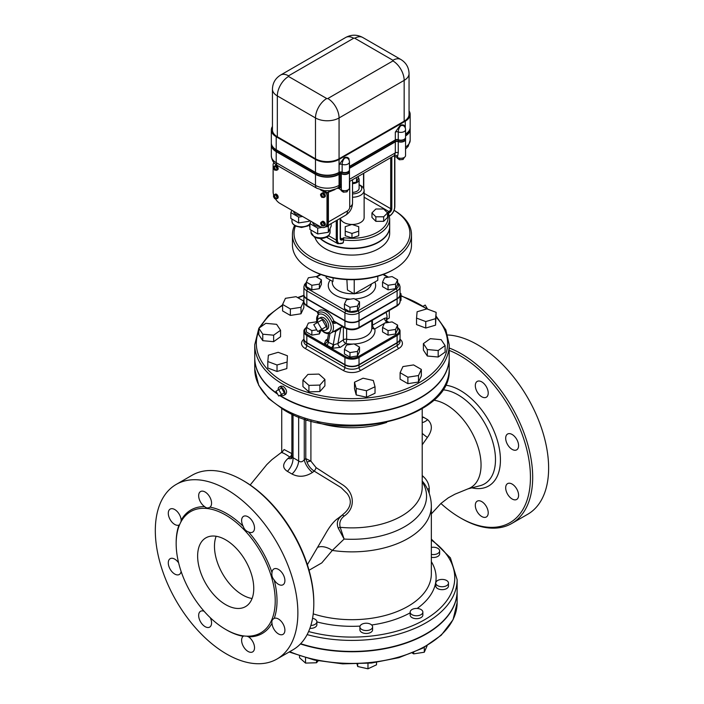 <?xml version="1.0" encoding="UTF-8"?>
<svg xmlns="http://www.w3.org/2000/svg" width="704" height="704" viewBox="0 0 704 704"><rect width="100%" height="100%" fill="white"/><g stroke="black" fill="none" stroke-linecap="round" stroke-linejoin="round"><path stroke-width="1.06" d="M313.808 603.671L313.808 602.378A99.211 57.279 -120 0 0 243.654 480.867L242.528 480.225A100.804 58.194 60 0 1 313.808 603.671A100.804 58.194 60 0 1 292.934 649.818L276.989 659.023A100.804 58.194 60 0 1 226.591 654.025A100.804 58.194 60 0 1 160.741 565.206A100.804 58.194 60 0 1 176.194 484.431A100.804 58.194 60 0 1 276.989 542.626A100.804 58.194 60 0 1 276.989 659.023M449.196 350.407A99.211 57.279 60 0 1 530.218 470.756A99.211 57.279 60 0 1 460.284 517.81L460.284 517.81A99.211 57.279 60 0 1 440.915 503.474M516.701 439.305A9.126 5.271 60 0 1 516.701 449.838A9.126 5.271 60 0 1 507.901 445.113A9.126 5.271 60 0 1 507.575 434.034A9.126 5.271 60 0 1 516.701 439.305M518.593 495.264A9.126 5.271 60 0 1 516.701 499.444A9.126 5.271 60 0 1 509.872 497.209A9.126 5.271 60 0 1 505.701 488.33A9.126 5.271 60 0 1 507.575 483.63A9.126 5.271 60 0 1 514.606 486.077A9.126 5.271 60 0 1 518.593 495.264M486.332 516.982L486.332 516.982A9.126 5.271 60 0 1 477.365 511.984A9.126 5.271 60 0 1 476.898 501.371A9.126 5.271 60 0 1 477.198 501.169A9.126 5.271 60 0 1 486.332 506.44A9.126 5.271 60 0 1 486.332 516.982M481.765 381.876A9.126 5.271 60 0 1 487.731 389.919A9.126 5.271 60 0 1 486.332 397.232A9.126 5.271 60 0 1 482.214 397.021A9.126 5.271 60 0 1 475.895 389.022A9.126 5.271 60 0 1 477.198 381.427A9.126 5.271 60 0 1 481.765 381.876M433.602 400.171A49.21 28.415 60 0 1 446.257 404.721A49.21 28.415 60 0 1 478.914 449.891A49.21 28.415 60 0 1 468.802 488.523L454.978 494.173L448.254 497.851L440.95 503.439L431.341 513.911M461.41 518.461L460.284 517.81L461.41 518.461A100.804 58.194 -120 0 0 511.808 523.45A100.804 58.194 -120 0 0 524.674 434.764A100.804 58.194 -120 0 0 449.196 348.014M511.808 523.45L527.745 514.246A100.804 58.194 -120 0 0 535.911 413.838A100.804 58.194 -120 0 0 447.779 334.99M176.194 484.431L192.13 475.226A100.804 58.194 60 0 1 242.528 480.225M246.884 636.17L248.512 636.821A71.315 41.175 -120 0 0 272.008 623.26C271.471 621.025 272.202 619.406 274.208 618.394A71.315 41.175 -120 0 0 274.208 580.034C272.21 577.755 271.48 575.282 272.008 572.634A71.315 41.175 -120 0 0 248.512 531.942C245.969 531.098 244.2 529.223 243.206 526.337A71.315 41.175 -120 0 0 209.986 507.162C208.12 508.385 206.351 508.209 204.67 506.634A71.315 41.175 -120 0 0 181.183 520.194L180.928 521.928M179.617 524.656L178.983 525.061A71.315 41.175 -120 0 0 176.167 543.136M204.67 506.634A9.126 5.271 -120 0 1 199.074 498.573A9.126 5.271 -120 0 1 200.552 491.55A9.126 5.271 -120 0 1 209.519 496.549A9.126 5.271 -120 0 1 209.986 507.162L209.651 507.373M273.874 618.561L274.208 618.394A9.126 5.271 -120 0 1 283.158 624.096A9.126 5.271 -120 0 1 283.008 634.366A9.126 5.271 -120 0 1 276.179 632.13A9.126 5.271 -120 0 1 272.008 623.26M226.142 629.693A71.315 41.175 -120 0 0 226.591 629.957A71.315 41.175 -120 0 0 243.206 636.293L243.866 635.941M225.694 629.438A70.048 40.436 -120 0 0 260.718 632.905A70.048 40.436 -120 0 0 260.718 552.024A70.048 40.436 -120 0 0 190.67 511.588A70.048 40.436 -120 0 0 179.934 567.714A70.048 40.436 -120 0 0 225.694 629.438M248.512 531.942A9.126 5.271 -120 0 0 252.63 532.154A9.126 5.271 -120 0 0 252.63 521.62A9.126 5.271 -120 0 0 243.505 516.349A9.126 5.271 -120 0 0 243.206 526.337M274.208 580.034A9.126 5.271 -120 0 0 283.008 584.769A9.126 5.271 -120 0 0 283.008 574.226A9.126 5.271 -120 0 0 273.882 568.955A9.126 5.271 -120 0 0 272.008 572.634M243.206 636.293A9.126 5.271 -120 0 0 243.663 646.906A9.126 5.271 -120 0 0 252.63 651.904A9.126 5.271 -120 0 0 254.118 644.873A9.126 5.271 -120 0 0 248.512 636.821M204.107 611.257A9.126 5.271 -120 0 0 200.552 611.292A9.126 5.271 -120 0 0 200.552 621.834A9.126 5.271 -120 0 0 209.678 627.106A9.126 5.271 -120 0 0 210.267 617.681M178.631 562.883A9.126 5.271 -120 0 0 170.174 558.686A9.126 5.271 -120 0 0 170.174 569.228A9.126 5.271 -120 0 0 179.309 574.49A9.126 5.271 -120 0 0 181.113 571.428M181.183 520.194A9.126 5.271 -120 0 0 177.003 511.315A9.126 5.271 -120 0 0 170.174 509.089A9.126 5.271 -120 0 0 170.025 519.35A9.126 5.271 -120 0 0 178.983 525.061M307.102 462.282C308.502 465.978 310.878 468.926 314.213 471.126L341 487.52L347.239 493.645C351.921 500.113 351.226 506.405 345.162 512.503L341.942 515.346A3.177 1.522 -128.5 0 1 344.142 516.094C355.555 508.473 354.798 493.082 343.068 485.082L316.087 467.623L310.913 461.138L305.791 458.586L307.102 462.282A3.177 1.144 161.2 0 1 310.913 461.138L310.913 420.842M280.94 452.839C281.591 452.012 284.539 453.411 289.793 457.028L288.068 458.392C282.418 463.637 282.198 467.966 287.399 471.363L292.01 474.03C298.61 477.444 305.413 476.916 312.435 472.463L314.213 471.126A3.177 0.88 119.3 0 0 316.087 467.623M309.038 570.258L321.79 562.901L332.297 550.431L344.106 539.053L340.208 527.305C339.046 522.817 340.358 519.086 344.142 516.094M386.69 422.418A70.242 40.55 180 0 1 317.249 422.418M225.694 604.648A39.688 22.915 60 0 1 199.769 569.677A39.688 22.915 60 0 1 205.85 537.874A39.688 22.915 60 0 1 245.538 560.789A39.688 22.915 60 0 1 245.538 606.61A39.688 22.915 60 0 1 225.694 604.648M216.146 536.263A39.688 22.915 -120 0 0 242.528 594.924A39.688 22.915 -120 0 0 252.085 598.506M429.229 493.46L429.229 488.708A3.177 1.593 -2.1 0 0 427.522 489.245M429.229 488.708C429.035 483.965 426.985 479.846 423.069 476.353A3.177 0.616 -49.1 0 0 422.215 477.321M422.215 481.008L424.494 483.842M423.069 476.353L422.215 475.508M291.878 453.622L284.117 449.53L281.794 452.505M336.257 519.693L341.942 515.346L339.46 517.889C337.128 520.802 336.714 524.198 338.219 528.088A3.177 1.575 157.4 0 1 340.208 527.305A70.242 40.55 180 0 0 422.215 487.326L422.215 408.619M338.219 528.088L344.106 539.053A74.589 43.067 0 0 0 422.215 481.747M313.218 613.853A79.367 45.822 180 0 0 431.341 573.866L431.341 506.035A79.367 45.822 0 0 1 332.297 550.431A16.667 9.953 39.7 0 0 318.226 547.149M284.83 520.071L277.235 510.136M281.098 452.646L271.876 459.686L266.754 464.64L250.175 484.986M312.435 472.463A12.698 5.852 51.5 0 1 304.269 459.774C302.403 462.009 300.538 462.405 298.654 460.953L293.04 457.714A12.698 7.753 -63 0 1 287.399 471.363M291.738 457.521L289.793 457.028A3.177 2.587 121.1 0 0 291.588 453.473M291.465 458.366A12.698 5.852 51.5 0 1 288.068 458.392M292.01 474.03A12.698 6.89 122.8 0 0 298.654 460.953L298.654 416.856M293.04 414.533L293.04 457.714L291.878 456.236L291.289 458.691L291.958 458.049M305.518 419.258L305.791 420.622L307.525 419.874M422.215 422.576A12.698 6.697 123.3 0 0 427.654 419.654L423.403 417.199A12.698 7.92 -63.6 0 1 422.215 418.176M422.215 433.365A12.698 2.385 -142.2 0 0 427.398 437.448C432.555 430.241 432.643 424.31 427.654 419.654M423.403 417.199L422.215 416.733M422.215 444.787L427.398 437.448M307.12 634.612A105.169 60.72 0 0 0 457.134 579.7L457.134 590.718A105.169 60.72 180 0 1 300.661 643.711M348.295 189.728L346.975 191.866L343.35 192.192L341.053 190.538L341.053 189.746M346.975 190.353L346.975 191.866M343.35 190.59L343.35 192.192M404.422 157.326L403.093 159.465L399.476 159.79L397.179 158.136L397.179 157.344M403.093 157.951L403.093 159.465M399.476 158.189L399.476 159.79M354.781 38.245L392.938 60.28A0.792 0.458 180 0 1 392.938 60.931A15.875 9.161 60 0 1 404.166 80.37A16.667 9.627 0 0 0 409.05 73.568L409.05 114.391A16.667 9.627 180 0 1 404.166 121.194L339.064 158.787A16.667 9.627 180 0 1 315.489 158.787L277.323 136.752A16.667 9.627 180 0 1 272.448 129.95L272.448 89.118A16.667 9.627 0 0 0 277.323 95.92A15.875 9.161 -60 0 1 288.552 76.481A0.792 0.458 180 0 1 288.552 75.83L353.654 38.245A0.792 0.458 180 0 1 354.781 38.245A15.875 9.161 -60 0 1 362.71 37.462C357.051 34.452 351.384 34.452 345.717 37.462A15.875 9.161 60 0 1 353.654 38.245M409.05 110.924A16.667 9.627 180 0 1 410.168 114.391A16.667 9.627 180 0 1 405.284 121.194L339.064 159.43A16.667 9.627 180 0 1 315.489 159.43L276.206 136.752A16.667 9.627 180 0 1 271.322 129.95L271.322 142.903A16.667 9.627 0 0 0 276.206 149.714L315.489 172.392A16.667 9.627 0 0 0 339.064 172.392L339.187 164.542L344.274 157.722C346.386 156.842 347.978 157.221 349.034 158.858A2.385 1.373 180 0 0 348.55 159.262M339.187 172.322A2.385 1.373 180 0 1 342.144 172.128A4.761 2.746 0 0 0 346.975 172.207A4.761 2.746 0 0 0 349.439 169.805L349.439 162.026A4.761 4.761 0 0 0 347.899 158.514A4.761 3.291 -47.4 0 0 344.678 158.136A7.146 4.127 0 0 0 343.948 157.907M349.439 166.408L395.314 139.92A2.385 1.373 180 0 1 398.262 139.726A4.761 2.746 0 0 0 403.102 139.806A4.761 2.746 0 0 0 405.557 137.403L405.557 129.624A4.761 4.761 0 0 0 404.017 126.113A4.761 3.291 -47.4 0 0 400.796 125.734A7.146 4.127 0 0 0 400.074 125.506L400.4 125.312C402.512 124.441 404.096 124.819 405.161 126.456L405.161 127.714M395.314 139.92L395.314 132.141L400.074 125.506M405.557 133.998A16.667 9.627 0 0 0 410.168 127.354L410.168 114.391M271.322 129.95A16.667 9.627 180 0 1 272.448 126.474M405.557 135.617A16.667 9.627 0 0 0 410.168 128.973L410.168 127.679A16.667 9.627 180 0 1 405.557 134.323M349.439 168.027L395.314 141.539A2.385 1.373 180 0 1 398.262 141.346A4.761 2.746 0 0 0 403.102 141.425A4.761 2.746 0 0 0 405.557 139.022L405.557 137.72A4.761 2.746 180 0 1 403.102 140.131A4.761 2.746 180 0 1 398.262 140.052A2.385 1.373 0 0 0 395.314 140.246L349.439 166.725M271.322 143.229L271.322 144.531A16.667 9.627 0 0 0 276.206 151.334L315.489 174.011A16.667 9.627 0 0 0 339.064 174.011L340.182 173.369A0.792 0.458 180 0 1 341.308 173.369A4.761 2.746 0 0 0 346.5 173.958A4.761 2.746 0 0 0 349.439 171.424L349.439 170.122A4.761 2.746 180 0 1 346.5 172.665A4.761 2.746 180 0 1 341.308 172.066A0.792 0.458 0 0 0 340.182 172.066L339.064 172.718A16.667 9.627 180 0 1 315.489 172.718L276.206 150.04A16.667 9.627 180 0 1 271.322 143.229A16.667 9.627 180 0 1 271.322 143.07M405.548 139.181A4.761 2.746 180 0 1 405.557 139.339A4.761 2.746 180 0 1 403.102 141.75A4.761 2.746 180 0 1 398.262 141.671A2.385 1.373 0 0 0 395.314 141.865L349.439 168.344M337.515 187.845L341.308 189.895A4.761 2.746 0 0 0 346.5 190.485A4.761 2.746 0 0 0 349.439 187.95L349.439 171.75A4.761 2.746 180 0 1 346.5 174.284A4.761 2.746 180 0 1 341.308 173.686A0.792 0.458 0 0 0 340.182 173.686L339.064 174.337A16.667 9.627 180 0 1 315.489 174.337L276.206 151.659A16.667 9.627 180 0 1 271.322 144.848A16.667 9.627 180 0 1 271.322 144.69M393.606 156.006L397.434 157.485A4.761 2.746 0 0 0 402.618 158.083A4.761 2.746 0 0 0 405.557 155.549L405.557 139.339M396.616 157.018A8.73 5.042 -120 0 0 397.434 156.402A2.385 1.918 43.2 0 0 394.372 155.461A6.354 3.67 60 0 1 393.87 155.857L349.439 181.509M395.314 141.865L395.314 152.882L394.372 155.461M397.434 157.485L398.262 152.689A2.385 1.373 -0 0 0 395.314 152.882L349.439 179.362M410.168 129.14A16.667 9.627 180 0 1 410.168 129.298A16.667 9.627 180 0 1 405.557 135.942M310.983 221.311L309.918 223.617L309.918 229.442L317.698 233.939L328.319 232.294L331.162 226.16L331.162 223.59M309.918 223.617L317.698 228.105L322.071 227.427M325.424 226.908L328.319 226.459L329.094 224.787M312.62 222.253A7.938 4.585 0 0 0 320.047 226.547M317.698 228.105L317.698 233.939M328.319 226.459L328.319 232.294M291.905 210.294L290.84 212.599L290.84 218.434L298.61 222.922L309.241 221.276L309.593 220.51M290.84 212.599L298.61 217.087L302.597 216.471M293.542 211.244A7.938 4.585 0 0 0 300.96 215.53M298.61 217.087L298.61 222.922M309.241 220.299L309.241 221.276M321.807 224.805L321.922 225.87L321.807 224.479L322.907 225.306L322.089 224.646M321.526 224.646L320.663 223.687L321.807 224.154M321.526 224.321L321.64 223.115L321.807 224.479M321.561 222.121A2.182 1.258 60 0 1 321.693 222.024A2.182 1.258 60 0 1 323.875 223.282A2.182 1.258 60 0 1 323.875 225.808A2.182 1.258 60 0 1 323.726 225.87M321.262 222.288A2.341 1.355 60 0 1 321.614 221.883A2.341 1.355 60 0 1 323.954 223.238A2.341 1.355 60 0 1 323.954 225.94A2.341 1.355 60 0 1 323.435 226.046M321.614 221.883L322.177 221.566A2.341 1.355 60 0 1 324.518 222.913A2.341 1.355 60 0 1 324.518 225.614L323.954 225.94M321.957 221.69A2.385 1.373 60 0 1 322.159 221.531A2.385 1.373 60 0 1 324.535 222.904A2.385 1.373 60 0 1 324.535 225.65A2.385 1.373 60 0 1 324.306 225.746M322.309 221.461A2.385 1.373 60 0 1 322.441 221.364A2.385 1.373 60 0 1 324.817 222.737A2.385 1.373 60 0 1 324.817 225.491A2.385 1.373 60 0 1 324.667 225.553M274.666 197.586L274.78 198.651L274.666 197.261L275.766 198.088L274.938 197.428M274.384 197.428L273.513 196.469L274.666 196.935M274.384 197.102L274.498 195.897L274.666 197.261M274.419 194.902A2.182 1.258 60 0 1 274.551 194.806A2.182 1.258 60 0 1 276.734 196.064A2.182 1.258 60 0 1 276.734 198.59A2.182 1.258 60 0 1 276.584 198.651M274.12 195.07A2.341 1.355 60 0 1 274.472 194.665A2.341 1.355 60 0 1 276.813 196.02A2.341 1.355 60 0 1 276.813 198.722A2.341 1.355 60 0 1 276.294 198.827M274.472 194.665L275.035 194.348A2.341 1.355 60 0 1 277.376 195.694A2.341 1.355 60 0 1 277.376 198.396L276.813 198.722M274.815 194.471A2.385 1.373 60 0 1 275.018 194.313A2.385 1.373 60 0 1 277.394 195.686A2.385 1.373 60 0 1 277.394 198.431A2.385 1.373 60 0 1 277.156 198.528M275.158 194.242A2.385 1.373 60 0 1 275.29 194.146A2.385 1.373 60 0 1 277.675 195.518A2.385 1.373 60 0 1 277.675 198.273A2.385 1.373 60 0 1 277.526 198.343M321.807 196.293L321.922 197.358L321.526 196.126L322.907 196.786L322.089 196.126M321.526 196.126L320.663 195.166L321.807 195.642M321.526 195.809L321.64 194.603L321.807 195.967M321.561 193.609A2.182 1.258 60 0 1 321.693 193.512A2.182 1.258 60 0 1 323.875 194.77A2.182 1.258 60 0 1 323.875 197.287A2.182 1.258 60 0 1 323.726 197.358M321.262 193.767A2.341 1.355 60 0 1 321.614 193.371A2.341 1.355 60 0 1 323.954 194.726A2.341 1.355 60 0 1 323.954 197.428A2.341 1.355 60 0 1 323.435 197.534M321.957 193.169A2.385 1.373 60 0 1 322.159 193.01A2.341 1.355 60 0 1 324.518 194.401A2.341 1.355 60 0 1 324.518 197.102L323.954 197.428M322.309 192.949A2.385 1.373 60 0 1 322.441 192.852L322.159 193.01A2.385 1.373 60 0 1 324.535 194.392A2.385 1.373 60 0 1 324.535 197.138A2.385 1.373 60 0 1 324.306 197.226M322.441 192.852A2.385 1.373 60 0 1 324.817 194.225A2.385 1.373 60 0 1 324.817 196.979A2.385 1.373 60 0 1 324.667 197.041M274.666 169.074L274.78 170.139L274.384 168.907L275.766 169.576L274.938 168.907M274.384 168.907L273.513 167.948L274.666 168.423M274.384 168.59L274.498 167.385L274.666 168.749M274.419 166.39A2.182 1.258 60 0 1 274.551 166.294A2.182 1.258 60 0 1 276.734 167.552A2.182 1.258 60 0 1 276.734 170.069A2.182 1.258 60 0 1 276.584 170.139M274.12 166.558A2.341 1.355 60 0 1 274.472 166.153A2.341 1.355 60 0 1 276.813 167.508A2.341 1.355 60 0 1 276.813 170.21A2.341 1.355 60 0 1 276.294 170.315M274.472 166.153L275.035 165.827A2.341 1.355 60 0 1 277.376 167.182A2.341 1.355 60 0 1 277.376 169.884L276.813 170.21M274.815 165.959A2.385 1.373 60 0 1 275.018 165.792A2.385 1.373 60 0 1 277.394 167.174A2.385 1.373 60 0 1 277.394 169.919A2.385 1.373 60 0 1 277.156 170.007M275.158 165.73A2.385 1.373 60 0 1 275.29 165.634A2.385 1.373 60 0 1 277.675 167.006A2.385 1.373 60 0 1 277.675 169.761A2.385 1.373 60 0 1 277.526 169.822M320.47 189.851L325.31 192.65A2.385 1.373 60 0 1 326.999 195.562L326.999 222.781A9.522 5.5 60 0 1 325.019 227.137L326.146 226.494A9.522 5.5 -120 0 0 328.117 222.13L328.117 194.911A2.385 1.373 -120 0 0 327.281 192.755M325.019 227.137A9.522 5.5 60 0 1 320.258 226.67L279.849 203.342A9.522 5.5 60 0 1 275.475 198.942M273.777 195.422A9.522 5.5 60 0 1 273.117 191.673L273.117 164.454A2.385 1.373 60 0 1 273.61 163.363A2.385 1.373 60 0 1 274.613 163.39M375.857 209L383.645 209L387.543 212.898L383.645 216.797L375.857 216.797L371.958 212.898L375.857 209M383.645 216.797L383.645 221.329L387.543 217.43L387.543 212.898M383.645 221.329L375.857 221.329L375.857 216.797M375.857 221.329L371.958 217.43L371.958 212.898M358.714 226.688L358.714 231.185L351.974 233.438L345.224 231.185L345.224 226.688L351.974 224.435L358.714 226.688M351.974 233.438L351.974 237.97L358.714 235.726L358.714 231.185M351.974 237.97L345.224 235.726L345.224 231.185M352.519 183.638A7.146 4.127 0 0 0 359.11 179.52A7.146 4.127 0 0 0 358.169 177.47M352.519 182.758L356.506 182.142L358.169 178.561L358.169 176.475M359.11 179.52L359.11 188.276A7.146 4.127 180 0 1 352.519 192.386M356.506 177.434L356.506 182.142M352.519 197.243A11.906 6.873 0 0 0 364.135 190.37A11.906 6.873 0 0 0 360.65 185.504L359.11 184.615A9.522 5.5 180 0 1 361.046 190.511A9.522 5.5 180 0 1 352.519 193.917M351.912 224.453A11.906 6.873 180 0 1 343.816 222.446A11.906 6.873 180 0 1 340.419 218.425M364.135 190.37L364.135 217.589A11.906 6.873 180 0 1 352.026 224.462M387.543 213.831A36.115 20.847 180 0 1 343.746 237.732L343.332 242.51L342.434 243.03M390.694 157.696L390.694 208.683A2.385 1.373 -60 0 1 389.013 211.605A0.792 0.458 60 0 1 389.576 212.573L388.494 213.198L388.67 213.743L387.138 212.687M326.427 226.327L345.506 215.31A9.522 5.5 -120 0 0 347.477 210.954L328.398 221.971A9.522 5.5 60 0 1 326.427 226.327A9.522 5.5 60 0 1 326.286 226.406M328.398 221.971L328.398 192.262L335.025 189.526M338.571 188.311A7.146 4.127 -120 0 0 341.308 184.703A0.792 0.458 0 0 0 340.182 184.703L339.064 185.354A6.354 3.67 -120 0 1 337.744 188.258L329.974 190.705A2.658 1.998 -96 0 0 328.398 192.262L326.154 192.482A1.584 0.915 0 0 0 328.398 192.482M329.974 190.705L324.579 190.705A2.658 1.998 -84 0 1 326.154 192.262L325.644 192.183L326.154 192.482M324.579 190.705L324.095 190.634L324.579 190.705M322.115 190.291L325.644 192.183A2.658 1.954 -79.7 0 0 324.324 190.678M343.332 239.914A37.699 21.762 0 0 0 389.673 218.733L389.673 226.503A37.699 21.762 180 0 1 366.397 246.62A37.699 21.762 180 0 1 325.31 241.894A37.699 21.762 180 0 1 320.522 238.506M394.117 210.355A57.939 33.449 180 0 1 392.339 257.303A57.939 33.449 180 0 1 311.001 256.969A57.939 33.449 180 0 1 295.39 226.116M294.518 225.606A59.523 34.364 0 0 0 292.442 234.608A59.523 34.364 0 0 0 309.874 258.914A59.523 34.364 0 0 0 374.748 266.358A59.523 34.364 0 0 0 411.497 234.608A59.523 34.364 0 0 0 394.126 210.338M411.497 234.608L411.497 244.974A59.523 34.364 180 0 1 394.064 269.28A59.523 34.364 180 0 1 309.874 269.28L309.874 269.28A59.523 34.364 180 0 1 292.442 244.974L292.442 234.608M389.673 226.67A37.699 21.762 180 0 1 389.673 226.829L389.673 233.314A37.699 21.762 180 0 1 366.397 253.422A37.699 21.762 180 0 1 325.31 248.706A37.699 21.762 180 0 1 314.926 237.362M311.001 269.922L309.874 269.28L311.001 269.922A57.939 33.449 0 0 0 392.938 269.922L394.064 269.28M389.673 226.829A37.699 21.762 180 0 1 366.397 246.937A37.699 21.762 180 0 1 325.31 242.22A37.699 21.762 180 0 1 320.153 238.506M333.133 277.904L332.922 281.609L326.154 277.702L326.154 276.223M377.784 276.223L377.784 280.298L354.218 293.902L354.218 279.699M346.887 279.594L347.45 289.995L354.218 293.902M321.394 279.778L321.394 284.319L319.378 288.658L311.854 289.828L306.346 286.642L306.346 282.11L308.361 277.763L315.894 276.602L321.394 279.778L319.378 284.126L311.854 285.287L306.346 282.11M359.498 301.778L359.498 306.31L357.482 310.658L349.958 311.819L344.45 308.642L344.45 304.102L349.958 307.287L357.482 306.117L359.498 301.778L353.989 298.593L346.465 299.763L344.45 304.102M397.593 279.778L397.593 284.319L395.578 288.658L388.054 289.828L382.545 286.642L382.545 282.11L384.56 277.763L392.084 276.602L397.593 279.778L395.578 284.126L388.054 285.287L382.545 282.11M431.341 547.422A6.354 3.67 180 0 1 439.648 550.915L439.648 553.828A6.354 3.67 180 0 1 431.341 557.313M439.648 550.915A6.354 3.67 180 0 1 431.341 554.4M448.474 583.079L448.474 586.001A6.354 3.67 180 0 1 442.622 589.653A6.354 3.67 180 0 1 435.855 586.573A6.354 3.67 180 0 1 435.776 586.001L435.776 583.079A6.354 3.67 180 0 1 442.121 579.418A6.354 3.67 180 0 1 448.474 583.079A6.354 3.67 180 0 1 442.622 586.731A6.354 3.67 180 0 1 435.855 583.651A6.354 3.67 180 0 1 435.776 583.079M422.858 612.102L422.858 615.014A6.354 3.67 180 0 1 416.513 618.684A6.354 3.67 180 0 1 410.159 615.014L410.159 612.102A6.354 3.67 180 0 1 410.854 610.438A6.354 3.67 180 0 1 417.991 608.538A6.354 3.67 180 0 1 422.858 612.102A6.354 3.67 180 0 1 416.513 615.762A6.354 3.67 180 0 1 410.159 612.102M412.236 653.057L413.662 653.875L424.292 652.23L427.134 645.7M413.662 652.458L413.662 653.875M424.292 647.328L424.292 652.23M372.601 626.886L372.601 629.798A6.354 3.67 180 0 1 366.247 633.468A6.354 3.67 180 0 1 359.902 629.798L359.902 626.886A6.354 3.67 180 0 1 363.37 623.621A6.354 3.67 180 0 1 372.601 626.886A6.354 3.67 180 0 1 366.247 630.555A6.354 3.67 180 0 1 359.902 626.886M357.016 664.022L357.702 666.521L367.972 668.8L376.517 664.805L376.517 662.402M357.702 664.004L357.702 666.521M367.972 663.379L367.972 668.8M312.55 618.314A6.354 3.67 180 0 1 316.879 621.79L316.879 624.703A6.354 3.67 180 0 1 309.874 628.355M316.879 621.79A6.354 3.67 180 0 1 310.842 625.451M299.552 655.952L299.552 657.765L305.536 663.089L316.518 662.763L318.199 660.854M305.536 657.809L305.536 663.089M316.518 660.51L316.518 662.763M300.423 643.958A105.169 60.72 0 0 0 457.134 591.034A105.169 60.72 0 0 0 457.134 590.876M395.578 288.658L395.578 284.126M388.054 289.828L388.054 285.287M349.958 311.819L349.958 307.287M357.482 310.658L357.482 306.117M311.854 289.828L311.854 285.287M319.378 288.658L319.378 284.126M397.593 283.351A8.378 4.84 180 0 1 395.991 288.904A1.584 0.915 60 0 1 397.118 290.849A9.97 5.755 0 0 0 400.039 286.774L400.039 294.554A9.97 5.755 180 0 1 397.118 298.619L359.022 320.619A9.97 5.755 180 0 1 344.925 320.619L306.821 298.619A9.97 5.755 180 0 1 303.908 294.554L303.908 286.774A9.97 5.755 0 0 0 306.821 290.849A1.584 0.915 -60 0 1 307.947 288.904A8.378 4.84 180 0 1 306.346 283.351M385.088 322.978L386.751 322.018L386.566 321.27L388.599 322.441M306.821 342.628L306.821 335.5L344.925 357.491A9.97 5.755 0 0 0 359.022 357.491L397.118 335.5A9.97 5.755 0 0 0 400.039 331.426L400.039 338.554A9.97 5.755 180 0 1 397.118 342.628L359.022 364.619A9.97 5.755 180 0 1 344.925 364.619L306.821 342.628A9.97 5.755 180 0 1 303.908 338.554L303.908 331.426A9.97 5.755 0 0 0 306.821 335.5A0.792 0.458 -60 0 1 307.384 334.523A9.178 5.298 180 0 1 306.346 327.747M392.084 321.895L397.593 325.081L395.578 329.419L388.054 330.59L382.545 327.404L384.56 323.066L392.084 321.895M395.578 329.419L395.578 333.96L397.593 329.613L397.593 325.081M395.578 333.96L388.054 335.122L388.054 330.59M388.054 335.122L382.545 331.945L382.545 327.404M344.45 349.404L349.958 352.581L357.482 351.419L359.498 347.072L353.989 343.895L346.465 345.057L344.45 349.404L344.45 353.936L349.958 357.122L349.958 352.581M359.498 347.072L359.498 351.613L357.482 355.951L349.958 357.122M357.482 355.951L357.482 351.419M321.174 330.097L319.378 333.96L311.854 335.122L311.854 330.59L306.346 327.404L308.361 323.066L315.894 321.895L316.73 322.379M311.854 335.122L306.346 331.945L306.346 327.404M319.378 333.96L319.378 330.59M316.747 329.833L311.854 330.59M386.98 319.361L389.294 318.023L389.294 310.482M321.702 329.243L317.733 331.54L313.764 324.667L317.733 322.37L321.702 329.243L326.198 326.656L322.23 328.944M326.198 326.656L322.23 319.783L317.733 322.37M317.513 322.502A6.75 3.898 60 0 1 318.85 318.525A6.75 3.898 60 0 1 325.6 322.414A6.75 3.898 60 0 1 325.6 330.202A6.75 3.898 60 0 1 322.23 329.868A6.75 3.898 60 0 1 321.482 329.375M318.85 318.525L320.54 317.548A6.75 3.898 60 0 1 327.281 321.446A6.75 3.898 60 0 1 327.281 329.234L325.6 330.202M386.901 321.297L386.69 320.232A3.177 2.279 -163.1 0 1 386.69 320.223A3.177 2.279 -163.1 0 1 386.892 319.792L387.033 317.838L384.507 318.287L372.522 325.204L372.407 320.232M371.809 325.767A3.177 1.646 179.3 0 1 372.522 325.204A3.177 1.83 -120 0 0 374.766 328.944L384.419 323.365M386.663 320.426A10.947 6.318 -120 0 0 386.892 319.792M386.03 312.365A10.718 6.186 60 0 1 387.033 317.838A3.177 2.666 126.6 0 0 386.558 320.681L386.566 321.27M327.325 340.41A3.177 1.989 55.5 0 1 325.767 340.261L324.403 343.702L332.376 348.304L340.358 347.327A3.177 1.989 55.5 0 1 337.92 343.552L333.793 344.793A3.177 1.197 -73.3 0 1 332.376 348.304M317.918 313.35A1.584 1.496 -9.6 0 0 317.337 311.96L306.821 305.43A9.97 5.755 180 0 1 303.908 301.356C303.776 303.01 304.858 304.603 307.155 306.152A1.584 0.915 -60 0 1 306.821 305.43L306.821 298.945A9.97 5.755 180 0 1 303.908 294.879A9.97 5.755 180 0 1 303.908 294.712M400.03 294.712A9.97 5.755 180 0 1 400.039 294.879A9.97 5.755 180 0 1 397.118 298.945L397.118 305.43A1.584 0.915 60 0 1 396.792 306.152C399.089 304.603 400.171 303.01 400.039 301.356A9.97 5.755 180 0 1 397.118 305.43L359.022 327.422A1.584 0.915 -120 0 1 358.688 328.152C354.209 330.308 349.73 330.308 345.25 328.152L334.69 321.983A1.584 0.818 -42.6 0 0 332.693 323.127L335.042 323.391L336.028 322.828M342.355 326.48L341.185 327.14A1.584 1.074 -119.4 0 0 340.806 327.897L342.83 326.753M335.21 330.616A1.584 1.021 -94.8 0 1 335.641 331.54L340.806 327.897L337.92 343.552L343.367 339.812A3.177 1.83 180 0 1 346.65 339.222L346.65 328.821M341.185 327.14L338.721 328.592M334.69 321.983L333.951 321.086L332.024 321.79L332.693 323.127A11.906 6.873 -120 0 1 330.986 333.054L338.774 328.557M318.023 313.245A1.584 1.267 38.3 0 0 317.803 311.766A13.464 7.779 -120 0 1 333.951 321.086L344.925 327.422L344.925 320.945L306.821 298.945M333.793 344.793L333.238 344.608A3.177 1.672 -64.5 0 1 331.417 347.785M324.403 343.702A3.177 2.508 155.1 0 0 327.395 341.202L327.554 340.287M326.858 345.25A3.177 1.69 114.8 0 0 328.363 342.311L327.395 341.202M397.118 298.945L359.022 320.945A9.97 5.755 180 0 1 344.925 320.945M286.827 362.111L277.024 364.989L267.802 361.53L268.382 355.194L278.177 352.308L287.399 355.766L286.827 368.588L277.024 371.474L277.024 364.989M277.024 371.474L267.802 368.016L267.802 361.53M286.827 368.588L287.399 355.766M273.636 335.192L262.777 334.198L258.834 328.275L265.76 323.338L276.619 324.333L280.562 330.264L273.636 335.192L273.636 341.678L262.777 340.683L262.777 334.198M262.777 340.683L258.834 334.752L258.834 328.275M273.636 341.678L280.562 336.741L280.562 330.264M290.374 308.942L282.594 304.454L285.437 298.32L296.067 296.683L303.838 301.171L300.995 307.305L290.374 308.942L290.374 315.427L282.594 310.939L282.594 304.454M300.995 307.305L300.995 313.782L303.838 307.648L303.838 301.171M300.995 313.782L290.374 315.427M400.039 292.934L401.007 293.797L400.039 294.897L400.039 301.356M400.039 301.382L401.007 300.282L401.007 293.797M417.111 311.758L426.914 308.88L436.137 312.338L435.565 318.674L425.762 321.561L416.539 318.102L417.111 311.758M435.565 318.674L435.565 325.16L436.137 312.338M435.565 325.16L425.762 328.038L425.762 321.561M425.762 328.038L416.539 324.579L416.539 318.102M430.302 338.677L441.162 339.671L445.104 345.594L438.187 350.53L427.319 349.536L423.386 343.614L430.302 338.677M438.187 350.53L438.187 357.016L445.104 352.079L445.104 345.594M438.187 357.016L427.319 356.022L427.319 349.536M427.319 356.022L423.386 350.09L423.386 343.614M413.574 364.927L421.344 369.415L418.502 375.549L407.88 377.194L400.101 372.706L402.952 366.573L413.574 364.927M418.502 375.549L418.502 382.026L421.344 375.892L421.344 369.415M418.502 382.026L407.88 383.671L407.88 377.194M407.88 383.671L400.101 379.183L400.101 372.706M373.314 380.486L375.03 386.76L366.485 390.755L356.215 388.476L354.499 382.202L363.044 378.206L373.314 380.486M366.485 390.755L366.485 397.232L375.03 393.237L375.03 386.76M366.485 397.232L356.215 394.953L356.215 388.476M356.215 394.953L354.499 388.687L354.499 382.202M324.896 379.412L319.906 385.07L308.924 385.396L302.931 380.072L307.93 374.414L318.912 374.088L324.896 379.412L324.896 385.889L319.906 391.547L319.906 385.07M319.906 391.547L308.924 391.882L308.924 385.396M308.924 391.882L302.931 386.558L302.931 380.072M423.394 306.099L425.207 305.052L427.354 308.766M281.512 394.434L278.731 396.035L275.95 391.23L278.731 389.62L281.512 394.434L284.31 392.814L281.538 394.416M284.31 392.814L281.538 388.001L278.731 389.62M278.212 389.919A4.761 2.746 60 0 1 278.168 389.268A4.761 2.746 60 0 1 279.154 387.086A4.761 2.746 60 0 1 282.823 388.362A4.761 2.746 60 0 1 284.9 393.158A4.761 2.746 60 0 1 283.914 395.331A4.761 2.746 60 0 1 280.993 394.733M279.154 387.086L280.878 386.091L283.219 386.346C286.607 389.224 287.408 391.89 285.639 394.337L283.914 395.331M400.03 338.721A9.97 5.755 180 0 1 400.039 338.879A9.97 5.755 180 0 1 397.118 342.954L359.022 364.945A9.97 5.755 180 0 1 344.925 364.945L306.821 342.954A9.97 5.755 180 0 1 303.908 338.879A9.97 5.755 180 0 1 303.908 338.721M258.834 328.346L254.742 344.714A97.231 56.135 0 0 0 283.219 384.402A97.231 56.135 0 0 0 389.18 396.572A97.231 56.135 0 0 0 449.196 344.714L449.196 357.676A97.231 56.135 180 0 1 389.18 409.534A97.231 56.135 180 0 1 283.219 397.364A97.231 56.135 180 0 1 279.91 395.358M277.358 393.668A97.231 56.135 180 0 1 254.742 357.676L254.742 344.714M449.196 357.834A97.231 56.135 180 0 1 449.196 358.002A97.231 56.135 180 0 1 389.18 409.86A97.231 56.135 180 0 1 283.219 397.69A97.231 56.135 180 0 1 279.646 395.507M277.675 394.205A97.231 56.135 180 0 1 254.742 358.002A97.231 56.135 180 0 1 254.742 357.834M471.856 487.863A56.769 32.771 -120 0 0 498.159 443.309A56.769 32.771 -120 0 0 445.28 385.15M442.587 389.822A52.888 30.536 60 0 1 490.389 434.958A52.888 30.536 60 0 1 480.093 485.698L467.799 488.928M305.791 420.622L305.791 458.586L304.269 459.774L304.269 418.854M272.448 89.118C272.659 82.975 275.387 78.285 280.614 75.046A15.875 9.161 60 0 1 288.552 75.83M392.938 60.28A15.875 9.161 -60 0 1 400.875 59.497C406.111 62.726 408.83 67.417 409.05 73.568M277.323 136.752L277.323 95.92L315.489 117.955A15.875 9.161 -60 0 1 326.718 98.516L288.552 76.481M392.938 60.931L327.835 98.516A15.875 9.161 60 0 1 339.064 117.955L404.166 80.37L404.166 121.194M327.835 98.516A0.792 0.458 180 0 1 326.718 98.516M315.489 158.787L315.489 117.955A16.667 9.627 0 0 0 339.064 117.955L339.064 158.787M339.187 164.542A2.385 1.373 180 0 1 342.144 164.349A4.761 2.068 -70 0 1 344.678 158.136A7.146 4.127 0 0 1 344.274 157.722M342.144 172.128L342.144 164.349A4.761 2.746 0 0 0 346.975 164.428A4.761 2.746 0 0 0 349.439 162.026M349.034 160.116L349.034 158.858M405.284 128.031L405.284 121.194M339.064 172.392L339.064 159.43M395.314 132.141A2.385 1.373 180 0 1 398.262 131.947A4.761 2.068 -70 0 1 400.796 125.734A7.146 4.127 0 0 1 400.4 125.312M404.677 126.861A2.385 1.373 180 0 1 405.161 126.456M398.262 139.726L398.262 131.947A4.761 2.746 0 0 0 403.102 132.026A4.761 2.746 0 0 0 405.557 129.624M315.489 172.392L315.489 159.43M276.206 149.714L276.206 136.752M398.262 141.346L398.262 140.052M395.314 141.539L395.314 140.246M341.308 173.369L341.308 172.066M340.182 173.369L340.182 172.066M339.064 174.011L339.064 172.718M315.489 174.011L315.489 172.718M276.206 151.334L276.206 150.04M340.182 173.686L340.182 184.703A6.354 3.67 60 0 1 338.87 187.616L337.744 188.258M341.308 173.686L341.308 189.895M398.262 152.689L398.262 141.671M324.509 190.696L316.809 188.258A6.354 3.67 -60 0 1 315.489 185.354A16.667 9.627 180 0 0 339.064 185.354L339.064 174.337M330.07 232.338A9.522 5.5 180 0 1 320.54 237.838A9.522 5.5 180 0 1 311.018 232.338L314.283 237.037C318.498 239.008 322.696 238.99 326.876 236.993C328.196 236.861 329.261 235.303 330.07 232.338L330.07 228.527M309.918 223.846A9.522 5.5 180 0 1 299.209 226.662A9.522 5.5 180 0 1 291.94 221.32L292.591 223.634L295.205 226.019L301.506 227.489L307.789 225.984L309.918 224.215M320.98 224.004A0.994 0.572 60 0 1 321.526 223.687M321.807 223.846A0.994 0.572 60 0 1 322.353 224.796M322.353 225.122A0.994 0.572 60 0 1 321.807 225.438M321.526 225.271A0.994 0.572 60 0 1 320.98 224.33M323.594 225.966A2.182 1.258 -120 0 0 323.594 223.45A2.182 1.258 -120 0 0 321.411 222.182C320.232 222.658 320.399 223.898 321.913 225.914L323.875 225.808M273.83 196.786A0.994 0.572 60 0 1 274.384 196.469M274.666 196.627A0.994 0.572 60 0 1 275.211 197.578M275.211 197.903A0.994 0.572 60 0 1 274.666 198.22M274.384 198.053A0.994 0.572 60 0 1 273.83 197.111M276.452 198.748A2.182 1.258 -120 0 0 276.452 196.231A2.182 1.258 -120 0 0 274.27 194.964C273.09 195.439 273.258 196.68 274.771 198.695L276.734 198.59M320.98 195.492A0.994 0.572 60 0 1 321.526 195.175M321.807 195.334A0.994 0.572 60 0 1 322.353 196.284M322.353 196.61A0.994 0.572 60 0 1 321.807 196.926M321.526 196.759A0.994 0.572 60 0 1 320.98 195.809M323.594 197.454A2.182 1.258 -120 0 0 323.594 194.929A2.182 1.258 -120 0 0 321.411 193.67C320.126 194.19 320.294 195.43 321.913 197.402L323.875 197.287M273.83 168.274A0.994 0.572 60 0 1 274.384 167.957M274.666 168.115A0.994 0.572 60 0 1 275.211 169.066M275.211 169.391A0.994 0.572 60 0 1 274.666 169.708M274.384 169.541A0.994 0.572 60 0 1 273.83 168.599M276.452 170.236A2.182 1.258 -120 0 0 276.452 167.71A2.182 1.258 -120 0 0 274.27 166.452C272.985 166.971 273.152 168.212 274.771 170.183L276.734 170.069M325.873 192.324L325.31 192.65M328.117 194.911L326.999 195.562M328.117 222.13L326.999 222.781M336.257 220.651L336.257 240.117A0.792 0.458 0 0 0 337.374 240.117L337.374 220.009M341.871 243.355A0.792 0.458 -120 0 0 342.426 243.03A7.146 4.127 -60 0 1 337.374 240.117M328.601 235.69L336.257 240.117A7.938 4.585 120 0 0 337.902 243.751L343.068 242.933M343.332 242.51L342.426 243.03M309.918 227.137A7.938 4.585 -60 0 1 309.32 224.866M343.746 237.732L341.871 238.823A0.792 0.458 60 0 1 342.426 239.791L343.508 239.166M340.419 218.249L340.419 238.172A0.792 0.458 180 0 1 340.182 238.498A3.177 1.83 120 0 0 342.426 239.791M340.419 237.978L341.871 238.823A2.385 1.373 -60 0 1 340.674 238.938L340.419 238.172M340.182 218.39L340.182 238.498M364.135 197.243L389.013 211.605L387.262 212.617M363.757 188.637L363.757 173.246M389.576 212.573A3.177 1.83 120 0 0 391.82 208.683A0.792 0.458 180 0 1 390.694 208.683L364.135 193.354M345.506 215.31C349.941 212.476 352.273 208.428 352.519 203.174A9.522 5.5 180 0 1 349.73 207.064A3.177 1.83 -60 0 1 347.477 210.954M349.73 181.342L349.73 207.064M271.322 155.866C271.885 160.591 273.953 163.83 277.517 165.581A6.354 3.67 -60 0 1 276.206 162.677A16.667 9.627 180 0 1 271.322 155.866L271.322 144.848M315.489 174.337L315.489 185.354L276.206 162.677L276.206 151.659M405.557 148.975L408.188 146.309L410.168 140.316A16.667 9.627 180 0 1 405.557 146.96M391.82 208.683L391.82 157.045M394.856 156.314L394.856 206.738A0.792 0.458 180 0 1 394.627 207.064A7.146 4.127 -60 0 1 389.576 215.811A0.792 0.458 60 0 1 389.426 216.163M394.627 156.244L394.627 207.064M371.492 283.932A19.712 11.378 180 0 1 354.71 293.621M353.822 293.682A19.712 11.378 180 0 1 332.262 282.084L332.297 281.248M330.229 280.06A23.681 13.675 0 0 0 350.539 299.13M354.79 299.059A23.681 13.675 0 0 0 374.862 281.987M316.65 277.033L320.98 274.534M395.991 288.904L357.896 310.895A8.378 4.84 180 0 1 346.042 310.895L307.947 288.904M382.967 274.534L387.71 277.279M457.134 591.034L457.134 602.703A105.169 60.72 180 0 1 399.494 656.867A105.169 60.72 180 0 1 289.749 651.658M306.821 298.619L306.821 290.849L344.925 312.84A1.584 0.915 -60 0 1 346.042 310.895M357.896 310.895A1.584 0.915 60 0 1 359.022 312.84L397.118 290.849L397.118 298.619M344.925 320.619L344.925 312.84A9.97 5.755 0 0 0 359.022 312.84L359.022 320.619M316.087 322.01L316.554 321.737M344.925 364.619L344.925 357.491A0.792 0.458 -60 0 1 345.479 356.523L307.384 334.523M359.022 364.619L359.022 357.491A0.792 0.458 -120 0 0 358.459 356.523A9.178 5.298 180 0 1 345.479 356.523M397.118 342.628L397.118 335.5A0.792 0.458 -120 0 0 396.554 334.523L358.459 356.523M397.593 327.747A9.178 5.298 180 0 1 396.554 334.523M386.751 322.018A3.177 1.83 60 0 1 384.507 318.287M371.809 327.474A3.177 2.57 166.4 0 0 374.766 328.944A23.021 13.288 0 0 1 354.182 344.01M340.358 347.327L345.796 343.578A23.021 13.288 0 0 0 352.933 344.054M327.589 339.002L325.767 340.261M343.367 327.061L343.367 339.812A3.177 1.989 55.5 0 0 345.796 343.578A3.177 0.695 99.1 0 0 346.65 339.222A19.844 11.458 180 0 0 371.809 328.187L371.809 320.575M335.201 322.353A1.584 0.915 -120 0 0 335.042 323.391M333.714 331.478L335.641 331.54L333.238 344.608L328.363 342.311L329.982 333.494M317.759 313.562A11.889 6.864 60 0 1 318.437 312.875A11.889 6.864 60 0 1 332.024 321.79M317.161 322.705A10.322 5.958 60 0 1 320.575 313.975A10.322 5.958 60 0 1 330.097 322.494A10.322 5.958 60 0 1 331.206 327.606A10.322 5.958 60 0 1 321.13 329.578M345.25 328.152A1.584 0.915 -60 0 1 344.925 327.422A9.97 5.755 180 0 0 359.022 327.422L359.022 320.945M303.908 339.205A12.346 7.128 0 0 0 305.14 348.454A2.385 1.373 120 0 0 306.821 345.541A9.97 5.755 180 0 1 303.908 341.475L303.908 338.879M305.14 348.454L343.235 370.454A2.385 1.373 120 0 0 344.925 367.541L306.821 345.541L306.821 342.954M343.235 370.454A12.346 7.128 0 0 0 360.703 370.454A2.385 1.373 60 0 1 359.022 367.541A9.97 5.755 180 0 1 344.925 367.541L344.925 364.945M400.039 338.879L400.039 341.475A9.97 5.755 180 0 1 397.118 345.541A2.385 1.373 -120 0 0 398.798 348.454A12.346 7.128 0 0 0 400.039 339.205M397.118 342.954L397.118 345.541L359.022 367.541L359.022 364.945M360.703 370.454L398.798 348.454M436.137 317.196A95.638 55.22 180 0 1 409.094 387.702A95.638 55.22 180 0 1 284.346 382.457A95.638 55.22 180 0 1 258.834 330.862M260.674 326.964A95.638 55.22 180 0 1 282.594 305.404M298.038 297.818A95.638 55.22 180 0 1 303.908 295.68M401.007 296.006A95.638 55.22 180 0 1 426.686 308.942M283.219 408.707A97.231 56.135 180 0 1 254.742 369.01L258.738 385.317L268.629 398.552L283.712 409.798C339.319 445.227 452.954 418.792 449.196 369.01A97.231 56.135 180 0 1 389.18 420.878A97.231 56.135 180 0 1 283.219 408.707M316.879 621.896A84.128 48.576 0 0 0 360.043 626.102M371.668 624.976A84.128 48.576 0 0 0 410.159 612.832M417.164 608.45A84.128 48.576 0 0 0 431.341 561.642M431.341 540.047A102.784 59.338 180 0 1 433.233 614.09A102.784 59.338 180 0 1 308.598 631.55M281.732 408.619L281.732 452.074M424.494 483.85C428.965 490.626 431.244 498.027 431.341 506.035M307.358 564.74L325.53 533.782C329.384 526.935 333.221 522.007 337.04 519.006L336.362 519.596M281.917 451.73L281.16 452.602M291.878 414.005L291.878 456.236M280.614 75.046L345.717 37.462M362.71 37.462L400.875 59.497M311.018 230.076L311.018 232.338M291.94 219.067L291.94 221.32M322.177 193.046L321.614 193.371M274.243 163.002L273.61 163.363M326.524 237.186L337.902 243.751M309.918 227.242L309.126 225.042M389.673 218.733L388.608 213.382M352.519 179.731L352.519 203.174M363.528 173.378L363.528 188.188M277.517 165.581L316.809 188.258M410.168 140.316L410.168 129.298M394.856 206.738C394.548 210.76 392.735 213.902 389.409 216.181M457.134 602.703L453.068 619.678L441.267 635.202L422.743 648.164L398.904 657.668L371.518 663.027L342.654 663.854L314.503 660.079L289.168 651.992M316.184 276.769L320.408 274.322M383.53 274.322L388.441 277.165M306.346 282.506L304.568 284.416L303.908 286.774M400.039 286.774L399.379 284.434L397.593 282.506M316.501 321.499L315.788 321.913M306.988 326.99C304.691 328.645 303.662 330.123 303.908 331.426M396.95 326.99C399.256 328.645 400.277 330.123 400.039 331.426M388.96 322.379L386.716 321.086M317.856 313.491L317.31 312.022L307.155 306.152M318.437 312.875L316.879 322.872M320.839 329.745L324.306 332.578L327.228 333.661L330.986 333.054M328.557 333.74L327.342 340.322M358.688 328.152L396.792 306.152M303.908 294.879L303.908 301.356M449.196 344.714L445.852 329.886L436.137 316.202M428.146 309.338L401.007 295.627M303.908 295.302L297.616 297.572M282.594 304.85L268.347 315.665L258.896 328.231M254.742 358.002L254.742 369.01M449.196 358.002L449.196 369.01M457.134 579.7L450.402 557.858L431.341 539.106"/></g></svg>
